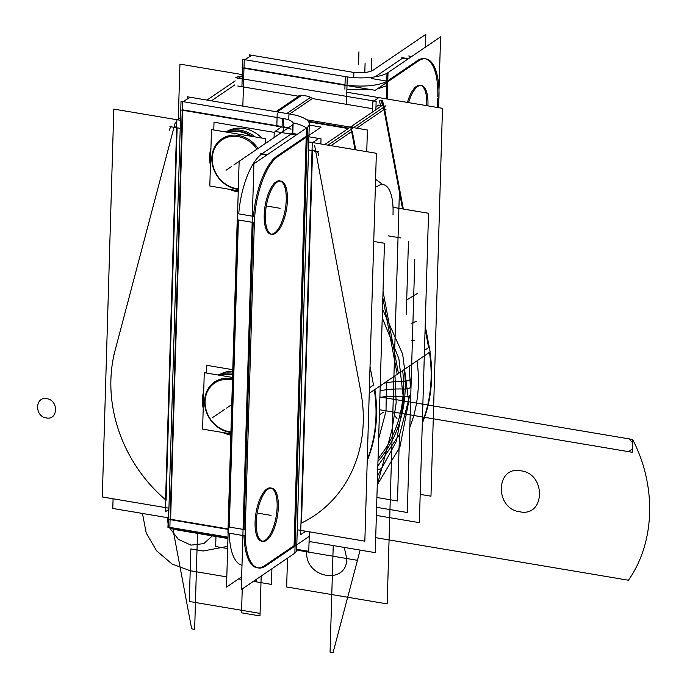 <?xml version="1.0" encoding="UTF-8"?>
<svg xmlns="http://www.w3.org/2000/svg" width="687" height="687" viewBox="0 0 687 687"><rect width="100%" height="100%" fill="white"/><g stroke="black" fill="none" stroke-linecap="round" stroke-linejoin="round"><path stroke-width="1.03" d="M410.354 379.026L410.354 379.026A6.75 1.967 178.3 0 1 405.175 381.105M380.074 390.783A37.107 11.731 -178.3 0 1 405.184 389.1A37.107 11.731 -178.3 0 0 380.074 390.783A37.107 11.731 -178.3 0 1 403.441 389.031A37.107 11.731 1.7 0 0 380.074 390.783A37.107 11.731 -178.3 0 1 403.441 389.031A130.77 113.707 -124.2 0 1 378.056 458.607A130.77 113.707 -124.2 0 0 403.441 389.031A130.77 113.707 -124.2 0 1 378.056 458.607A130.77 113.707 -124.2 0 0 403.441 389.031A130.77 113.707 -124.2 0 0 402.685 370.576A130.77 113.707 -124.2 0 1 403.441 389.031A37.107 11.731 1.7 0 0 380.074 390.783A37.107 11.731 -178.3 0 1 403.441 389.031A130.77 113.707 -124.2 0 0 402.685 370.576A130.77 113.707 -124.2 0 1 403.441 389.031A130.77 113.707 -124.2 0 0 402.685 370.576M405.184 389.014A6.75 2.13 1.7 0 0 410.362 387.099L410.362 387.099A6.75 2.13 -178.3 0 1 405.184 389.014A6.75 2.13 1.7 0 0 410.362 387.099A6.75 2.13 -178.3 0 1 405.184 389.014A6.75 2.13 1.7 0 0 410.362 387.099A6.75 2.13 -178.3 0 1 405.184 389.014A6.75 2.13 -178.3 0 0 410.362 387.099L409.34 366.051M377.841 466.087L399.782 434.047L409.881 395.111A6.75 2.293 -174.8 0 1 404.72 396.854M376.613 507.324L407.297 512.493L414.811 259.136M376.905 497.5L397.498 500.969L399.465 434.742M379.877 397.412A37.107 12.589 -174.8 0 1 404.712 396.949A132.402 115.124 55.8 0 0 404.308 369.469M384.222 383.14A37.107 10.82 178.3 0 1 405.184 381.182A132.402 115.124 55.8 0 1 377.979 461.303M430.972 496.194L420.195 494.382L430.972 496.194L442.488 108.323L346.815 92.213L442.488 108.323L430.972 496.194M242.279 74.608L179.934 64.114L178.302 119.091L179.934 64.114L242.279 74.608M380.392 105.36L378.692 105.077L380.392 105.36L378.692 105.077L380.392 105.36L378.692 105.077L375.961 106.932M242.253 75.596L237.47 78.85M429.959 352.027A141.668 123.179 55.8 0 1 422.299 423.312M429.444 352.448A141.668 123.179 55.8 0 1 422.333 422.273A141.668 123.179 -124.2 0 0 429.444 352.448A141.668 123.179 55.8 0 1 422.333 422.273A141.668 123.179 -124.2 0 0 429.444 352.448A141.668 123.179 55.8 0 1 422.333 422.273M235.203 80.877L206.976 100.079M236.817 77.442A3.375 1.331 -165.2 0 1 236.835 77.373A3.375 1.331 -165.2 0 1 240.313 76.918M385.922 105.729L353.659 127.679L385.922 105.729M348.206 128.555L308.652 121.9L348.206 128.555M211.39 100.826L234.791 84.905M298.63 96.266L275.951 111.689L298.63 96.266L237.779 86.021L298.63 96.266L237.779 86.021L298.63 96.266L275.951 111.689L298.63 96.266L237.779 86.021M372.672 108.735L312.336 98.576M312.087 98.748L289.656 113.999L312.087 98.748M308.188 121.255L348.867 128.108L308.188 121.255M375.883 109.74L376.132 101.35L235.306 77.64M372.586 111.629L372.878 101.65L379.447 97.185L379.43 97.7M380.546 106.21L379.55 100.903A3.375 0.747 -10.6 0 1 382.719 101.066A3.375 0.747 -10.6 0 1 381.689 101.839L382.35 105.343M428.782 352.774A3.375 0.747 -10.6 0 0 429.813 352.002M384.806 114.154L382.504 101.891M425.201 325.612L430.139 351.907L397.18 374.321L382.831 297.84M403.329 209.037L383.698 104.424L350.739 126.837L355.033 149.706M356.647 128.186L383.956 109.611L356.647 128.186L383.956 109.611L402.591 208.908L383.956 109.611L402.591 208.908L383.956 109.611L356.793 128.083M352.268 131.165L355.772 149.826L352.268 131.165L330.962 145.653L352.268 131.165L355.772 149.826L352.268 131.165L355.772 149.826L352.268 131.165L355.772 149.826L352.268 131.165L355.772 149.826L352.268 131.165L355.772 149.826L352.268 131.165L330.962 145.653L352.268 131.165L355.772 149.826L352.268 131.165M375.591 179.264L382.762 184.528M424.463 350.396L428.611 347.579L425.107 328.901L428.611 347.579L425.107 328.901L428.611 347.579L424.463 350.396M384.797 110.272L385.965 109.482M306.557 119.753L367.399 129.998L366.755 151.681L367.399 129.998L306.557 119.753M310.026 97.709L286.788 113.518M300.751 95.94L277.265 111.912M299.068 95.965L293.77 99.572M307.484 101.882L312.783 98.275M375.385 186.229L377.12 186.52A40.481 15.363 -80.4 0 1 383.234 184.614A40.481 15.363 -80.4 0 1 392.998 214.516M419.353 522.652L376.373 515.422L419.353 522.652L428.533 213.279L393.016 207.302L428.533 213.279L419.353 522.652M409.821 427.28A138.302 120.251 -124.2 0 0 417.009 360.83A138.302 120.251 -124.2 0 1 409.821 427.28A138.302 120.251 -124.2 0 0 417.009 360.83A138.302 120.251 -124.2 0 1 409.821 427.28A138.302 120.251 -124.2 0 0 417.009 360.83M406.704 299.961A79.941 3.014 149.6 0 1 415.978 294.302M408.439 241.584L406.283 314.26M102.294 496.967L168.933 508.191L102.294 496.967L113.81 109.087L180.449 120.311L113.81 109.087L102.294 496.967M297.248 529.789L364.849 541.167L376.356 153.295L308.755 141.917L376.356 153.295L364.849 541.167L297.248 529.789M360.838 391.839A138.302 120.251 55.8 0 1 301.499 523.013L312.551 150.608L301.499 523.013A138.302 120.251 -124.2 0 0 360.838 391.839L315.668 151.131L360.838 391.839A138.302 120.251 55.8 0 1 301.499 523.013A138.302 120.251 -124.2 0 0 360.838 391.839L315.668 151.131L360.838 391.839A138.302 120.251 -124.2 0 1 301.499 523.013L312.551 150.608M312.568 150.049L315.565 150.556M165.584 499.784A138.302 120.251 55.8 0 1 115.081 350.464L173.974 127.481L115.081 350.464A138.302 120.251 -124.2 0 0 165.584 499.784A138.302 120.251 55.8 0 1 115.081 350.464A138.302 120.251 -124.2 0 0 165.584 499.784A138.302 120.251 -124.2 0 1 115.081 350.464L173.974 127.481L115.081 350.464M174.163 126.751L176.645 127.164M177.143 127.808L166.091 500.213M305.724 531.214L300.631 534.675L312.259 142.879L318.828 138.405M367.236 460.694A141.668 123.179 -124.2 0 0 374.853 389.503M324.642 144.588L352.01 125.979L352.285 127.447M369.237 393.325L398.451 373.462L383.028 291.262M369.4 387.854L373.505 385.055L370.027 366.549L373.505 385.055L370.027 366.549L373.505 385.055L369.4 387.854M361.697 396.416L359.37 383.981M169.929 126.597L180.209 128.332L169.929 126.597M308.523 149.929L318.476 151.604L308.523 149.929M327.974 145.146L352.86 128.22L327.974 145.146M296.672 549.291L308.781 551.326L309.356 531.832M320.872 143.952L321.018 138.826L308.91 136.79M227.964 537.723L167.954 527.616L168.195 519.32M168.203 519.226L168.487 509.66M180.114 117.863L180.604 115.184M168.899 509.376L165.224 511.875L176.851 120.079L180.526 117.58M175.279 122.509L172.239 134.034M169.672 130.229A3.375 2.937 55.8 0 1 170.831 127.464M318.588 155.305A3.375 2.937 -124.2 0 0 317.549 152.119A3.375 2.937 -124.2 0 0 314.491 151.14M112.788 508.449L168.246 517.783L112.788 508.449L113.08 498.779L112.788 508.449M309.073 541.493L375.265 552.64L384.454 243.267L373.745 241.463L384.454 243.267L375.265 552.64L309.073 541.493M367.27 459.655A141.668 123.179 -124.2 0 0 374.321 389.864A141.668 123.179 55.8 0 1 367.27 459.655A141.668 123.179 -124.2 0 0 374.321 389.864A141.668 123.179 55.8 0 1 367.27 459.655M187.577 98.567L187.628 96.824L292.155 114.42M305.913 128.409L305.913 128.426A32.383 10.236 1.7 0 0 309.287 124.038A32.383 10.236 1.7 0 0 288.952 113.887L288.78 119.907M293.272 554.22A32.383 10.236 1.7 0 0 296.655 549.849L309.287 124.038M309.279 124.287L308.918 136.584L307.123 139.805M306.093 140.603L306.462 128.297M295.075 545.993L294.86 553.155L241.274 589.609L253.907 163.798L307.493 127.353L307.244 135.914M295.092 545.341L307.226 136.567M294.07 545.676L306.196 137.263L294.07 545.676L265.311 565.229L294.07 545.676L306.196 137.263L294.07 545.676L265.311 565.229M306.222 136.241L276.741 156.292M276.174 156.696A53.972 20.481 99.6 0 0 253.512 216.345A53.972 20.481 99.6 0 1 276.174 156.696A53.972 20.481 99.6 0 0 253.512 216.345A53.972 20.481 99.6 0 1 276.174 156.696A53.972 20.481 99.6 0 0 253.898 212.223M253.177 222.468L244.065 529.54M244.048 535.705A53.972 20.481 99.6 0 0 264.589 565.727A53.972 20.481 99.6 0 1 244.048 535.705A53.972 20.481 99.6 0 0 264.589 565.727A53.972 20.481 99.6 0 1 244.048 535.705A53.972 20.481 99.6 0 0 257.144 567.763M271.339 234.138A26.982 10.236 99.6 0 0 286.239 199.977A26.982 10.236 -80.4 0 1 274.465 233.065A26.982 10.236 -80.4 0 1 264.203 214.971A26.982 10.236 -80.4 0 1 275.976 181.883A26.982 10.236 -80.4 0 1 286.239 199.977A26.982 10.236 99.6 0 0 280.287 181.007M270.584 487.933A26.982 10.236 99.6 0 0 255.083 522.043A26.982 10.236 -80.4 0 1 266.865 488.955A26.982 10.236 -80.4 0 1 277.127 507.049A26.982 10.236 -80.4 0 1 265.345 540.137A26.982 10.236 -80.4 0 1 255.083 522.043A26.982 10.236 99.6 0 0 261.627 541.158M294.088 545.177L295.839 545.469L265.182 566.32M294.723 546.234L309.004 536.513M228.032 529.394L168.092 519.295L168.616 518.943L180.758 109.954M228.05 528.947L170.625 519.278L228.05 528.947L170.625 519.278L228.05 528.947L170.625 519.278L182.768 110.298M190.153 97.245L182.493 102.019L169.852 527.822L170.385 527.47L227.981 537.165M284.77 127.464L180.243 109.868L180.767 109.508L181.016 101.324L285.543 118.92M291.116 125.919A16.187 5.118 1.7 0 0 293.109 123.557A16.187 5.118 1.7 0 0 282.331 118.396L282.091 126.588L182.776 109.851L282.091 126.571L274.972 131.432L296.234 135.013M306.874 136.799L321.155 127.086L309.262 125.086M296.767 134.652L291.451 133.75L261.97 153.802L291.451 133.75L296.767 134.652L291.451 133.75L296.767 134.652L291.451 133.75L261.97 153.802L267.286 154.704L260.785 153.605M306.462 128.057A32.383 10.236 1.7 0 0 292.971 122.853A32.383 10.236 1.7 0 1 306.462 128.057A32.383 10.236 1.7 0 0 292.971 122.853A32.383 10.236 1.7 0 1 306.462 128.057M283.293 126.769A16.187 5.118 -178.3 0 1 291.022 129.276A16.187 5.118 1.7 0 0 283.293 126.769A16.187 5.118 -178.3 0 1 291.022 129.276A16.187 5.118 -178.3 0 0 283.293 126.769M290.859 133.158L291.468 133.252M291.984 133.347L297.359 134.248M260.193 154.008L266.693 155.099M307.991 136.043L277.333 156.894M254.31 224.263L254.327 224.263A53.972 20.481 -80.4 0 1 278.613 156.043M237.556 213.666A53.972 20.481 -80.4 0 1 237.599 213.099M252.172 222.296L238.406 219.977L252.172 222.296L238.406 219.977L252.172 222.296L238.406 219.977L229.295 527.049L243.061 529.368M238.741 213.863A53.972 20.481 99.6 0 1 261.395 154.214A53.972 20.481 99.6 0 0 238.741 213.863A53.972 20.481 -80.4 0 1 261.395 154.214A53.972 20.481 99.6 0 0 238.741 213.863A53.972 20.481 -80.4 0 1 260.974 154.532M237.41 213.64L254.542 216.525L245.061 535.877L227.929 532.992L237.41 213.64M245.293 528.123L245.302 528.123A53.972 20.481 -80.4 0 0 258.329 567.969A53.972 20.481 -80.4 0 0 266.462 565.427M241.996 565.203A53.972 20.481 -80.4 0 1 229.269 533.215A53.972 20.481 99.6 0 0 241.996 565.203A53.972 20.481 -80.4 0 1 229.269 533.215A53.972 20.481 99.6 0 0 241.996 565.203A53.972 20.481 99.6 0 1 229.269 533.215M241.652 576.814L226.504 587.119L239.136 161.308L292.722 124.862L292.473 133.424M238.406 219.977L229.295 527.049L238.406 219.977M283.525 118.825L283.164 131.131M168.607 519.389L168.375 527.127L169.869 527.376M265.448 213.545A26.982 10.236 99.6 0 0 271.923 234.284A26.982 10.236 99.6 0 0 287.449 198.586M279.703 180.861A26.982 10.236 99.6 0 0 264.203 214.971A26.982 10.236 99.6 0 0 270.738 234.087M287.355 201.798A26.982 10.236 99.6 0 0 280.88 181.059A26.982 10.236 99.6 0 0 265.354 216.757M256.242 523.829A26.982 10.236 -80.4 0 1 271.769 488.131A26.982 10.236 -80.4 0 1 278.244 508.869M262.228 541.21A26.982 10.236 99.6 0 0 277.127 507.049A26.982 10.236 99.6 0 0 272.61 488.886M278.338 505.658A26.982 10.236 -80.4 0 1 262.812 541.356A26.982 10.236 -80.4 0 1 256.337 520.617M249.295 56.583L249.347 54.848L353.874 72.444L353.728 77.614M373.728 69.765L373.737 69.731A16.187 5.118 1.7 0 1 350.705 71.895L350.705 71.912M372.225 70.795L425.811 34.35L425.425 47.145M375.136 76.832L402.488 58.232L375.136 76.832L402.488 58.232L375.136 76.832L402.488 58.232L407.803 59.125L401.311 58.034M242.846 106.116L244.211 60.044L251.871 55.269M346.488 85.489L241.961 67.893L242.494 67.532L242.734 59.34L347.261 76.944L346.454 104.321M244.503 67.867L345.011 84.793M343.302 84.956L375.205 90.323L389.495 80.611M347.021 85.102A32.383 10.236 1.7 0 0 386.755 81.401A32.383 10.236 1.7 0 1 347.021 85.102A32.383 10.236 1.7 0 0 386.755 81.401A32.383 10.236 1.7 0 1 347.021 85.102A32.383 10.236 1.7 0 0 384.248 82.586M419.036 60.516L388.37 81.367L371.238 78.49M408.396 58.721L401.895 57.631M387.777 80.774L417.267 60.722M438.907 98.722A53.972 20.481 99.6 0 0 425.888 58.876A53.972 20.481 99.6 0 0 417.756 61.418M437.791 96.901A53.972 20.481 -80.4 0 0 417.876 60.319A53.972 20.481 -80.4 0 1 437.791 96.901A53.972 20.481 99.6 0 0 417.876 60.319A53.972 20.481 -80.4 0 1 437.791 96.901A53.972 20.481 99.6 0 0 425.296 58.799M424.703 58.678A53.972 20.481 99.6 0 0 418.28 60.087M438.658 107.67L438.993 90.933M437.739 98.524L437.473 107.473M386.231 98.851L386.996 73.286L440.582 36.84L438.984 90.667M387.236 99.014L387.751 81.796L387.236 99.014M422.247 86.236A26.982 10.236 99.6 0 1 426.764 104.398A26.982 10.236 99.6 0 1 426.713 105.661A26.982 10.236 99.6 0 0 426.764 104.398A26.982 10.236 99.6 0 1 426.713 105.661A26.982 10.236 99.6 0 0 426.764 104.398A26.982 10.236 99.6 0 0 419.972 85.257A26.982 10.236 99.6 0 0 407.417 102.415A26.982 10.236 99.6 0 1 420.221 85.291M344.084 76.394L344.084 76.403A32.383 10.236 1.7 0 0 388.533 72.221L388.533 72.238M388.018 72.831L387.648 85.128M386.626 85.763L377.266 88.924M371.976 89.782L346.892 89.465M344.883 89.155L345.243 76.85M241.918 86.725L242.477 67.979M313.178 98.722A21.924 19.064 -124.2 0 0 297.789 96.128A21.924 19.064 -124.2 0 1 313.178 98.722A21.924 19.064 -124.2 0 0 297.789 96.128A21.924 19.064 -124.2 0 1 313.178 98.722A21.924 19.064 -124.2 0 0 298.398 95.982M427.975 103.007A26.982 10.236 -80.4 0 1 427.898 105.858A26.982 10.236 -80.4 0 0 421.406 85.489A26.982 10.236 -80.4 0 0 408.602 102.612M251.047 136.241A31.705 27.566 -124.2 0 0 227.646 132.299M210.909 148.976A31.705 27.566 -124.2 0 0 209.604 158.791M252.49 136.481A31.705 27.566 -124.2 0 0 227.234 132.23A31.705 27.566 55.8 0 1 252.49 136.481A31.705 27.566 -124.2 0 0 227.234 132.23A31.705 27.566 55.8 0 1 252.49 136.481A31.705 27.566 -124.2 0 0 227.234 132.23M210.857 150.779A31.705 27.566 -124.2 0 0 210.128 156.533A31.705 27.566 -124.2 0 0 210.505 162.475A31.705 27.566 55.8 0 1 210.128 156.533A31.705 27.566 -124.2 0 0 210.505 162.475A31.705 27.566 -124.2 0 1 210.128 156.533A31.705 27.566 55.8 0 1 210.857 150.779A31.705 27.566 -124.2 0 0 210.128 156.533L210.669 156.997L210.128 156.533A31.705 27.566 -124.2 0 1 210.857 150.779M227.62 131.011A31.705 27.566 55.8 0 1 261.859 138.061A31.705 27.566 55.8 0 0 227.62 131.011A31.705 27.566 55.8 0 1 261.859 138.061A31.705 27.566 55.8 0 0 227.62 131.011A31.705 27.566 55.8 0 1 261.859 138.061M256.998 149.165A27.42 23.839 -124.2 0 0 228.762 136.885A27.42 23.839 -124.2 0 0 212.292 160.028M210.617 158.791L210.128 158.431M255.203 136.936A32.624 28.365 -124.2 0 0 225.25 131.895M210.926 148.263A32.624 28.365 -124.2 0 0 209.741 154.73A32.624 28.365 -124.2 0 1 209.784 154.206L210.729 155.133M258.029 148.461A28.33 24.638 -124.2 0 0 229.613 135.597A28.33 24.638 -124.2 0 0 211.828 157.993A28.33 24.638 55.8 0 1 229.613 135.597A28.33 24.638 55.8 0 1 258.029 148.461A28.33 24.638 -124.2 0 0 229.613 135.597A28.33 24.638 -124.2 0 0 211.828 157.993A28.33 24.638 -124.2 0 0 238.303 189.406A28.33 24.638 55.8 0 1 211.828 157.993A28.33 24.638 -124.2 0 0 238.303 189.406A28.33 24.638 55.8 0 1 211.828 157.993A28.33 24.638 55.8 0 1 229.613 135.597A28.33 24.638 55.8 0 1 258.029 148.461A28.33 24.638 -124.2 0 0 229.613 135.597A28.33 24.638 -124.2 0 0 211.828 157.993A28.33 24.638 -124.2 0 0 238.303 189.406M265.405 143.446L265.551 138.68L211.484 129.577L209.81 186.005L238.26 190.797M212.386 156.765A27.42 23.839 -124.2 0 0 238.32 188.831M234.49 191.123A32.624 28.365 -124.2 0 0 238.226 192.034M209.715 155.013A31.705 27.566 -124.2 0 0 210.428 165.172M229.793 189.372A31.705 27.566 -124.2 0 0 238.226 191.922M232.026 189.749A31.705 27.566 -124.2 0 0 238.243 191.484A31.705 27.566 55.8 0 1 232.026 189.749A31.705 27.566 -124.2 0 0 238.243 191.484A31.705 27.566 -124.2 0 1 232.026 189.749M274.079 137.546L274.233 132.368L214.009 122.226L213.777 129.963M265.44 142.312A31.705 27.566 55.8 0 1 265.972 143.059A31.705 27.566 55.8 0 0 265.44 142.312A31.705 27.566 55.8 0 1 265.972 143.059A31.705 27.566 55.8 0 0 265.44 142.312M232.618 374.87A31.705 27.566 -124.2 0 0 220.433 375.394M203.695 392.079A31.705 27.566 -124.2 0 0 202.382 401.895M220.407 374.114A31.705 27.566 55.8 0 1 232.73 371.238A31.705 27.566 55.8 0 0 220.407 374.114A31.705 27.566 55.8 0 1 232.73 371.238A31.705 27.566 55.8 0 0 220.407 374.114A31.705 27.566 55.8 0 1 232.73 371.238M232.635 374.424A31.705 27.566 -124.2 0 0 220.02 375.325A31.705 27.566 55.8 0 1 232.635 374.424A31.705 27.566 -124.2 0 0 220.02 375.325A31.705 27.566 -124.2 0 1 232.635 374.424M203.644 393.883A31.705 27.566 -124.2 0 0 202.914 399.636A31.705 27.566 -124.2 0 0 203.292 405.57A31.705 27.566 55.8 0 1 202.914 399.636A31.705 27.566 -124.2 0 0 203.292 405.57A31.705 27.566 -124.2 0 1 202.914 399.636A31.705 27.566 55.8 0 1 203.644 393.883A31.705 27.566 -124.2 0 0 202.914 399.636L203.455 400.1L202.914 399.636A31.705 27.566 -124.2 0 1 203.644 393.883M232.472 380.023A27.42 23.839 -124.2 0 0 205.078 403.123M203.404 401.886L202.914 401.534M232.67 373.239A32.624 28.365 -124.2 0 0 218.028 374.99M203.713 391.367A32.624 28.365 -124.2 0 0 202.528 397.825A32.624 28.365 -124.2 0 1 202.571 397.301L203.515 398.228M232.507 378.812A28.33 24.638 -124.2 0 0 204.614 401.088A28.33 24.638 55.8 0 1 232.507 378.812A28.33 24.638 -124.2 0 0 204.614 401.088A28.33 24.638 -124.2 0 0 230.909 432.484A28.33 24.638 55.8 0 1 204.614 401.088A28.33 24.638 -124.2 0 0 230.909 432.484A28.33 24.638 55.8 0 1 204.614 401.088A28.33 24.638 55.8 0 1 232.507 378.812A28.33 24.638 -124.2 0 0 204.614 401.088A28.33 24.638 -124.2 0 0 230.909 432.484M232.55 377.438L204.271 372.672L202.596 429.109L230.866 433.866M205.173 399.86A27.42 23.839 -124.2 0 0 230.926 431.908M227.277 434.227A32.624 28.365 -124.2 0 0 230.832 435.103M202.502 398.117A31.705 27.566 -124.2 0 0 203.215 408.267M222.579 432.467A31.705 27.566 -124.2 0 0 230.841 435M224.812 432.844A31.705 27.566 -124.2 0 0 230.849 434.553A31.705 27.566 55.8 0 1 224.812 432.844A31.705 27.566 -124.2 0 0 230.849 434.553A31.705 27.566 -124.2 0 1 224.812 432.844M232.773 369.7L206.796 365.329L206.564 373.058M380.83 101.006L381.483 100.989M386.506 381.586L386.008 411.221L378.64 438.916L386.008 411.221L386.506 381.586L386.008 411.221L378.64 438.916L386.008 411.221L386.506 381.586M378.056 458.607A130.77 113.707 -124.2 0 0 403.441 389.031M212.498 417.662L218.011 413.909L212.498 417.662M197.521 532.597L194.653 629.344L191.656 628.845L172.815 528.44L191.656 628.845L172.815 528.44L191.656 628.845L194.653 629.344L191.656 628.845L194.653 629.344L197.521 532.597M394.973 375.823L396.184 402.891L392.14 428.937L377.266 485.228L392.14 428.937L381.663 468.594L378.322 469.444L377.713 470.294L378.322 469.444L377.713 470.294L378.322 469.444L381.663 468.594L378.322 469.444L381.663 468.594L392.14 428.937L377.266 485.228L392.14 428.937L381.663 468.594L392.14 428.937L396.184 402.891L394.973 375.823L396.184 402.891L392.14 428.937L396.184 402.891L394.973 375.823L396.184 402.891L392.14 428.937L396.184 402.891L394.973 375.823L396.184 402.891L392.14 428.937L396.184 402.891L394.973 375.823M360.143 550.089L333.058 652.65L330.061 652.143L333.229 545.564L330.061 652.143L333.229 545.564L330.061 652.143L333.058 652.65L330.061 652.143L333.058 652.65L360.143 550.089L357.438 560.317L296.638 550.081L357.438 560.317L296.638 550.081L357.438 560.317L360.143 550.089L333.058 652.65L360.143 550.089M628.974 438.873L632.504 442.677L632.22 452.278L379.507 409.727L632.22 452.278L379.507 409.727L632.22 452.278L632.504 442.677L632.22 452.278L632.504 442.677L628.974 438.873L632.504 442.677L628.974 438.873L379.894 396.931L632.598 439.482C656.798 485.778 655.115 542.498 628.425 580.223L375.712 537.672L628.425 580.223C655.115 542.498 656.798 485.778 632.598 439.482L632.315 449.075L628.588 451.66L379.507 409.727L628.588 451.66L632.315 449.075L628.588 451.66L632.315 449.075L632.598 439.482C656.798 485.778 655.115 542.498 628.425 580.223C655.115 542.498 656.798 485.778 632.598 439.482L632.315 449.075L632.598 439.482L379.894 396.931L628.974 438.873M261.18 576.058L260.004 615.93L241.532 612.821L242.245 588.939L241.532 612.821L242.245 588.939L241.532 612.821L260.004 615.93L241.532 612.821L260.004 615.93L261.18 576.058L260.072 613.397L189.294 601.477L190.857 548.922L203.163 551L227.715 546.32L203.163 551L227.715 546.32L203.163 551L190.857 548.922L203.163 551L190.857 548.922L189.294 601.477L190.857 548.922L189.294 601.477L260.072 613.397L189.294 601.477L260.072 613.397L261.18 576.058L260.004 615.93L261.18 576.058M519.801 511.781C545.169 517.328 546.466 473.85 521.012 470.844C495.645 465.297 494.357 508.775 519.801 511.781C545.169 517.328 546.466 473.85 521.012 470.844C495.645 465.297 494.357 508.775 519.801 511.781C545.169 517.328 546.466 473.85 521.012 470.844C495.645 465.297 494.357 508.775 519.801 511.781C545.169 517.328 546.466 473.85 521.012 470.844C495.645 465.297 494.357 508.775 519.801 511.781M46.853 398.726C58.781 400.135 58.18 420.521 46.287 417.919C34.359 416.511 34.96 396.124 46.853 398.726C58.781 400.135 58.18 420.521 46.287 417.919C34.359 416.511 34.96 396.124 46.853 398.726C58.781 400.135 58.18 420.521 46.287 417.919C34.359 416.511 34.96 396.124 46.853 398.726C58.781 400.135 58.18 420.521 46.287 417.919C34.359 416.511 34.96 396.124 46.853 398.726M227.947 538.514L172.969 529.256L172.815 528.44L172.969 529.256L227.947 538.514M227.646 548.552L215.666 546.534L215.993 535.705L215.666 546.534L215.993 535.705L215.666 546.534L227.646 548.552M414.862 294.912L417.421 293.418M382.496 309.038L402.668 354.114L408.688 401.783L399.911 446.962L377.283 484.824L399.911 446.962L408.688 401.783L402.668 354.114L382.496 309.038L402.668 354.114L408.688 401.783L399.911 446.962L377.283 484.824L399.911 446.962L408.688 401.783L402.668 354.114L382.496 309.038M377.541 476.048L396.382 441.363L403.707 400.942L398.838 358.468L382.238 317.815L398.838 358.468L403.707 400.942L396.382 441.363L377.541 476.048L396.382 441.363L403.707 400.942L398.838 358.468L382.238 317.815L398.838 358.468L403.707 400.942L396.382 441.363L377.541 476.048M416.202 321.327L411.315 323.388M414.665 340.168A3.375 0.558 163 0 1 411.814 340.632A3.375 0.558 163 0 1 412.655 339.756M361.748 396.665L314.655 145.73M379.894 396.931L632.598 439.482L379.894 396.931M175.348 122.277L113.905 354.939M400.761 237.96L388.447 235.89M394.003 413.522A79.941 25.273 1.7 0 0 396.966 418.435M379.353 414.888L383.243 412.243M286.239 199.977A26.982 10.236 -80.4 0 1 274.465 233.065A26.982 10.236 -80.4 0 1 264.203 214.971A26.982 10.236 -80.4 0 1 275.976 181.883A26.982 10.236 -80.4 0 1 286.239 199.977A26.982 10.236 -80.4 0 1 274.465 233.065A26.982 10.236 -80.4 0 1 264.203 214.971A26.982 10.236 -80.4 0 1 275.976 181.883A26.982 10.236 -80.4 0 1 286.239 199.977A26.982 10.236 99.6 0 0 275.976 181.883A26.982 10.236 99.6 0 0 264.203 214.971A26.982 10.236 99.6 0 0 274.465 233.065A26.982 10.236 99.6 0 0 286.239 199.977M277.127 507.049A26.982 10.236 99.6 0 0 266.865 488.955A26.982 10.236 99.6 0 0 255.083 522.043A26.982 10.236 99.6 0 0 265.345 540.137A26.982 10.236 99.6 0 0 277.127 507.049A26.982 10.236 -80.4 0 1 265.345 540.137A26.982 10.236 -80.4 0 1 255.083 522.043A26.982 10.236 -80.4 0 1 266.865 488.955A26.982 10.236 -80.4 0 1 277.127 507.049A26.982 10.236 99.6 0 0 266.865 488.955A26.982 10.236 99.6 0 0 255.083 522.043A26.982 10.236 99.6 0 0 265.345 540.137A26.982 10.236 99.6 0 0 277.127 507.049M182.776 109.851L282.091 126.571M286.651 586.973L287.51 558.153L286.651 586.973L287.51 558.153L286.651 586.973L287.51 558.153L286.651 586.973L287.51 558.153L286.651 586.973L387.167 603.899L286.651 586.973M399.319 194.464L387.167 603.899L399.319 194.464M346.755 558.514L344.264 547.419L346.755 558.514C347.201 585.547 304.719 578.394 306.754 551.781C304.719 578.394 347.201 585.547 346.755 558.514C347.201 585.547 304.719 578.394 306.754 551.781C304.719 578.394 347.201 585.547 346.755 558.514C347.201 585.547 304.719 578.394 306.754 551.781C304.719 578.394 347.201 585.547 346.755 558.514C347.201 585.547 304.719 578.394 306.754 551.781C304.719 578.394 347.201 585.547 346.755 558.514M309.88 541.631L309.021 543.056L309.88 541.631M306.788 550.991L306.754 551.781L306.788 550.991M277.196 113.724L276.818 126.52L277.196 113.724M256.131 579.493L256.062 581.82L253.374 581.374L256.062 581.82L253.374 581.374L256.062 581.82L253.374 581.374L256.062 581.82L253.374 581.374L256.062 581.82L256.131 579.493M241.575 579.381L238.604 578.883L241.575 579.381M226.804 576.9L190.205 570.734L171.956 563.95L156.559 550.768L146.228 533.078L142.458 513.438L146.228 533.078L156.559 550.768L171.956 563.95L190.205 570.734L171.956 563.95L156.559 550.768L146.228 533.078L142.458 513.438L146.228 533.078L156.559 550.768L171.956 563.95L190.205 570.734L171.956 563.95L156.559 550.768L146.228 533.078L142.458 513.438L146.228 533.078L156.559 550.768L171.956 563.95L190.205 570.734L171.956 563.95L156.559 550.768L146.228 533.078L142.458 513.438L146.228 533.078L156.559 550.768L171.956 563.95L190.205 570.734L226.804 576.9M167.121 517.594L168.075 523.52L167.121 517.594M169.629 527.899L178.388 539.355L190.969 545.143L203.756 543.623L213.107 535.225L203.756 543.623L190.969 545.143L178.388 539.355L169.629 527.899L178.388 539.355L190.969 545.143L203.756 543.623L213.107 535.225L203.756 543.623L190.969 545.143L178.388 539.355L169.629 527.899L178.388 539.355L190.969 545.143L203.756 543.623L213.107 535.225L203.756 543.623L190.969 545.143L178.388 539.355L169.629 527.899L178.388 539.355L190.969 545.143L203.756 543.623L213.107 535.225L203.756 543.623L190.969 545.143L178.388 539.355L169.629 527.899M256.68 581.923L256.766 579.064L256.68 581.923L256.766 579.064L256.68 581.923L271.451 584.414L256.68 581.923M271.915 568.759L271.451 584.414L271.915 568.759M261.97 153.802L291.451 133.75L261.97 153.802L267.286 154.704M267.836 206.229L280.141 208.298M258.724 513.301L271.03 515.37M228.11 526.852L245.25 529.737M283.533 118.585L283.156 131.372M426.764 104.398A26.982 10.236 99.6 0 0 419.972 85.257A26.982 10.236 99.6 0 0 407.417 102.415A26.982 10.236 99.6 0 1 419.972 85.257A26.982 10.236 99.6 0 1 426.764 104.398A26.982 10.236 99.6 0 0 419.972 85.257A26.982 10.236 99.6 0 0 407.417 102.415M358.949 51.8L358.571 64.595L358.949 51.8M365.089 63.11L364.814 72.487M407.803 59.125L402.488 58.232M371.71 58.61L371.332 71.062M233.795 164.983L239.136 161.351L233.795 164.983M226.109 170.213L231.622 166.469L226.109 170.213M210.669 156.997L210.128 156.533M226.581 408.087L231.742 404.574L226.581 408.087M218.895 413.308L224.4 409.564L218.895 413.308M203.455 400.1L202.914 399.636M382.719 101.066L383.389 104.63M241.197 565.083L241.996 565.212M293.109 123.557L292.808 133.484M411.693 56.489L408.748 55.991"/></g></svg>
